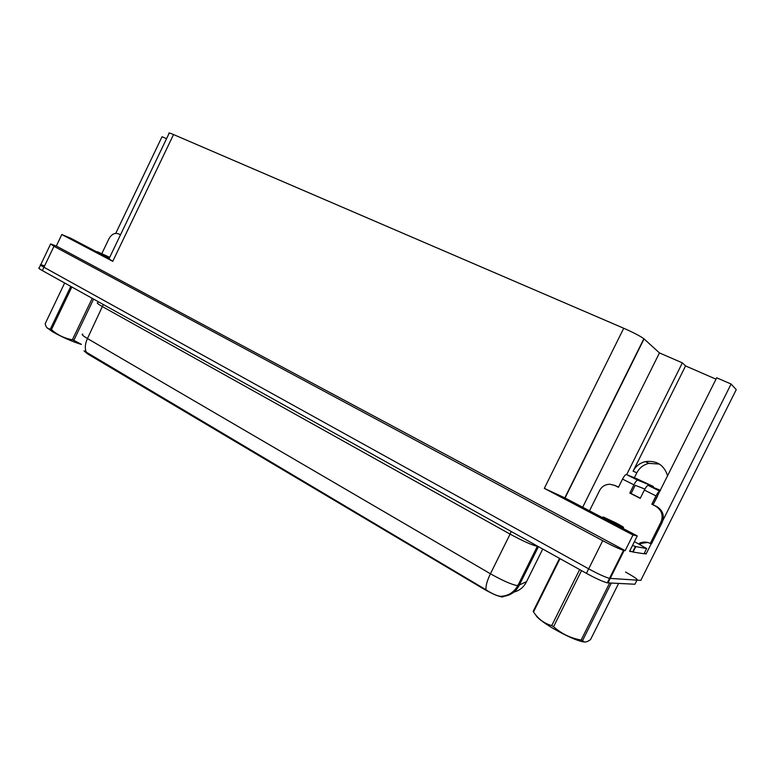 <?xml version="1.0" encoding="UTF-8"?>
<svg xmlns="http://www.w3.org/2000/svg" width="775" height="775" viewBox="0 0 775 775"><rect width="100%" height="100%" fill="white"/><g stroke="black" fill="none" stroke-linecap="round" stroke-linejoin="round"><path stroke-width="1.16" d="M653.306 504.167L716.71 377.793L731.087 384.042L736.25 389.622L640.799 580.378L609.518 578.363C605.12 577.172 598.164 573.994 588.671 568.84L43.962 267.249C40.765 265.457 39.69 264.595 40.755 264.672L44.33 265.777M612.153 574.517L611.562 574.275M644.393 553.011L646.127 553.931L644.083 553.612M633.156 551.897L629.571 551.335L637.273 535.932L565.14 498.025L544.321 488.366L632.991 535.012L637.273 535.932M109.178 258.424L71 238.371L61.806 234.515L112.763 261.32L108.994 258.811L169.076 133.416C168.262 132.564 169.744 132.942 173.532 134.55L623.73 328.251C633.495 332.562 640.208 336.059 643.86 338.733L659.457 352.916L582.684 507.247M56.313 246.033L625.173 550.647L623.507 550.337C619.206 548.952 612.269 545.726 602.708 540.679L53.959 246.295L50.646 243.931L56.313 246.033L61.806 234.515M166.547 138.686L162.043 136.729L115.746 233.362M731.087 384.042L663.032 520.132M651.262 543.663L646.127 553.931M632.991 535.012L625.173 550.647M634.347 477.758L636.837 472.789C639.423 467.868 643.444 464.719 648.908 463.353L659.428 464.08M659.457 352.916L682.358 362.865L626.665 474.62M716.013 379.178L685.565 365.926L682.358 362.865M504.37 596.217L502.181 596.982C498.102 596.363 491.97 593.718 483.774 589.029L87.585 353.904L84.039 350.92M614.313 570.206L613.713 569.964M667.653 475.995C664.165 465.029 656.725 460.234 645.323 461.629C639.792 463.014 635.713 466.201 633.097 471.181L636.837 472.789M685.565 365.926L633.097 471.181M84.078 350.862L486.012 589.775C491.389 593.33 496.087 595.51 500.098 596.324C507.819 596.198 513.709 592.662 517.768 585.735L526.554 581.628M625.522 572.037C634.522 577.055 638.348 579.758 636.992 580.136L609.518 578.363C605.12 577.172 598.164 573.994 588.671 568.84L43.962 267.249C40.765 265.457 39.69 264.595 40.755 264.672L50.501 244.241M610.08 578.663L609.489 578.421M636.992 580.136L634.948 584.234L607.28 582.848C602.863 581.676 595.907 578.518 586.423 573.345L42.354 270.591C39.167 268.799 38.101 267.927 39.167 267.985L40.552 265.089M101.864 253.551L108.965 238.729C111.59 234.157 114.826 232.548 118.662 233.895L120.483 234.825M589.494 510.822L599.598 490.507C601.836 486.448 605.275 484.356 609.915 484.249L614.856 485.489L618.44 487.31L622.528 479.105L633.911 484.821C635.5 481.817 636.759 480.267 637.718 480.171L653.441 486.535L653.034 487.33M633.911 484.821L629.804 493.065L640.237 498.354L644.374 490.071L655.989 495.903L651.833 504.234L655.543 506.123C661.695 510.028 663.516 515.327 660.998 522.011L650.264 543.469L651.513 543.711L662.199 522.36C664.698 515.695 662.887 510.425 656.764 506.53L651.833 504.234M644.907 489.044L635.209 485.315L631.121 493.53L629.804 493.065M631.121 493.53L640.315 498.189M614.226 485.189L618.528 487.146M629.804 550.87L633.078 552.052L644.015 553.767L646.641 548.516L638.92 544.166L639.695 543.168L640.983 543.42L640.208 544.961M633.078 552.052L635.8 546.607L646.641 548.516M635.8 546.607L632.536 545.406M639.695 543.168C643.192 541.618 646.718 541.715 650.264 543.469M647.59 542.442L640.983 543.42M634.396 541.686L639.172 544.215M657.433 496.446L653.063 504.651M655.989 495.903C657.587 492.871 658.837 491.292 659.738 491.156L660.019 491.263M660.494 490.323L648.152 485.373C647.222 485.489 645.953 487.058 644.374 490.071M637.079 478.882L626.365 474.503C625.386 474.591 624.107 476.121 622.528 479.105M637.06 478.873L653.441 486.535M81.356 344.439C72.056 341.552 62.358 337.28 52.264 331.613L46.8 327.544M93.591 299.111L73.819 340.361L81.336 344.323M73.819 340.361L72.375 339.77L92.225 298.346M71.843 287.002L51.45 329.617C57.457 334.965 64.432 338.346 72.375 339.77M51.45 329.617L50.394 328.997L70.777 286.411M109.43 257.891L97.243 251.652L109.701 257.329M64.645 283.001L45.173 323.718L45.56 325.122C46.452 327.873 48.06 329.162 50.394 328.997M584.922 642.029L582.19 641.7C574.73 639.743 564.927 635.248 552.788 628.225C542.393 621.938 536.649 617.433 535.564 614.72M611.272 583.1L582.577 640.547L583.769 641.69C585.338 642.485 587.595 641.778 590.55 639.578L618.595 583.449M582.577 640.547L581.143 640.043L609.625 583.023M581.531 570.623L553.592 626.704C561.449 633.727 570.632 638.174 581.143 640.043M553.592 626.704L551.732 625.599L579.652 569.577M615.999 522.931C622.325 526.303 624.698 527.823 623.11 527.504L610.545 521.614C604.277 518.262 601.933 516.751 603.502 517.08L615.999 522.931M560.015 558.649L533.51 611.94L533.161 611.388L559.531 558.378M533.51 611.94C538.141 618.934 544.215 623.488 551.732 625.599M53.959 246.295L42.354 270.591M602.708 540.679L586.423 573.345M624.156 550.482L607.949 582.936M623.73 328.251L544.321 488.366M173.532 134.55L112.763 261.32M644.064 338.907L565.033 497.996M503.043 596.866L503.421 596.101M483.774 589.029L484.026 588.516M511.142 531.456L510.086 534.12L102.697 306.764C97.873 304.032 96.265 302.705 97.863 302.773M538.121 546.472L537.308 546.385C531.505 544.922 522.428 540.834 510.086 534.12L490.43 573.771C502.665 580.669 511.771 584.66 517.768 585.735L537.443 546.094M486.012 589.775C485.615 586.055 487.088 580.717 490.43 573.771L87.449 338.539C84.93 344.139 84.64 348.905 86.587 352.848M513.932 592.061C519.482 590.618 523.59 587.324 526.273 582.199L542.742 549.039M504.622 596.169C511.132 595.026 515.947 591.509 519.066 585.619L538.431 546.637M82.847 334.093C81.152 334.219 82.692 335.701 87.449 338.539L103.308 304.517M522.292 579.119L521.507 578.198M517.206 585.667L520.558 582.626M120.522 234.738L118.662 233.895M616.232 485.983L614.856 485.489M655.543 506.123L656.764 506.53M660.998 522.011L662.199 522.36M659.796 491.176L648.2 485.392M637.777 480.18L626.413 474.513M623.507 550.337L607.28 582.848M643.86 338.733L564.781 497.918M502.181 596.982L502.462 596.401M645.323 461.629L648.908 463.353M635.413 546.511L632.681 551.965M659.738 491.156L648.152 485.373M637.718 480.171L626.365 474.503M582.19 641.7L583.769 641.69M623.11 527.504L623.478 528.676M603.047 517.235L602.214 517.506"/></g></svg>
